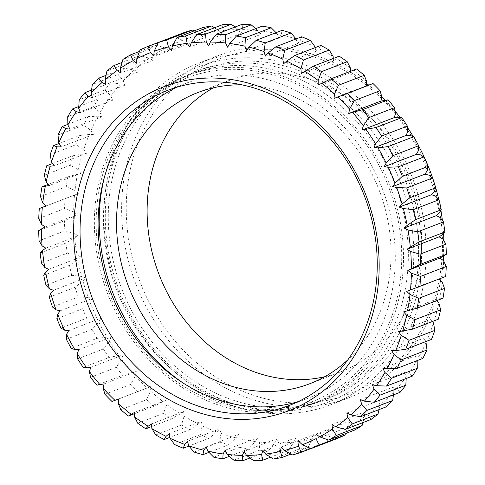 <?xml version="1.0" encoding="UTF-8"?>
<svg xmlns="http://www.w3.org/2000/svg" width="485" height="485" viewBox="0 0 485 485"><rect width="100%" height="100%" fill="white"/><g stroke="black" fill="none" stroke-linecap="round" stroke-linejoin="round"><path stroke-width="0.36" stroke-dasharray="2.42 1.82" d="M298.233 401.598A168.871 145.354 -111.1 0 0 307.387 398.47A168.871 145.354 -111.1 0 0 394.578 241.342A168.871 145.354 -111.1 0 0 232.163 74.866A168.871 145.354 -111.1 0 0 185.985 83.305A168.871 145.354 -111.1 0 0 177.104 87.124M96.897 239.554A173.618 149.441 -111.1 0 0 263.876 410.704A173.618 149.441 -111.1 0 0 400.992 240.487A173.618 149.441 -111.1 0 0 234.012 69.331A173.618 149.441 -111.1 0 0 96.897 239.554M402.774 240.493A175.655 151.193 -111.1 0 0 185.803 76.109A175.655 151.193 -111.1 0 0 95.115 239.548A175.655 151.193 -111.1 0 0 312.079 403.932A175.655 151.193 -111.1 0 0 402.774 240.493M183.488 383.289A175.655 151.193 -111.1 0 0 316.911 402.071A175.655 151.193 -111.1 0 0 407.606 238.632A175.655 151.193 -111.1 0 0 190.635 74.247A175.655 151.193 -111.1 0 0 104.287 177.68M241.991 84.82A155.982 134.26 68.9 0 1 390.383 238.578A155.982 134.26 68.9 0 1 347.903 359.773M324.726 376.73A155.982 134.26 -111.1 0 0 340.446 371.928A155.982 134.26 -111.1 0 0 420.986 226.786A155.982 134.26 -111.1 0 0 228.314 80.807A155.982 134.26 -111.1 0 0 213.43 87.791M441.774 226.853A179.723 154.691 -111.1 0 0 268.92 49.682A179.723 154.691 -111.1 0 0 126.985 225.883A179.723 154.691 -111.1 0 0 299.839 403.053A179.723 154.691 -111.1 0 0 441.774 226.853M366.514 83.371A183.112 157.613 -111.1 0 0 216.953 56.114A183.112 157.613 -111.1 0 0 122.408 226.495A183.112 157.613 -111.1 0 0 348.588 397.864A183.112 157.613 -111.1 0 0 440.635 280.591M441.059 278.269A183.112 157.613 -111.1 0 0 443.296 260.53M443.593 256.183A183.112 157.613 -111.1 0 0 443.854 240.748M443.563 233.412A183.112 157.613 -111.1 0 0 443.132 227.483A183.112 157.613 -111.1 0 0 442.393 220.439M440.913 210.381A183.112 157.613 -111.1 0 0 438.731 199.468M418.64 145.961A183.112 157.613 -111.1 0 0 413.232 136.515M407.521 127.628A183.112 157.613 -111.1 0 0 400.089 117.376M395.16 111.253A183.112 157.613 -111.1 0 0 385.096 100.11M381.786 96.8A183.112 157.613 -111.1 0 0 368.703 85.124M104.687 233.321A183.112 157.613 -111.1 0 0 330.873 404.69A183.112 157.613 -111.1 0 0 425.412 234.303A183.112 157.613 -111.1 0 0 199.232 62.941A183.112 157.613 -111.1 0 0 104.687 233.321M420.834 234.916A179.723 154.691 68.9 0 1 278.899 411.122A179.723 154.691 68.9 0 1 106.045 233.952A179.723 154.691 68.9 0 1 247.981 57.745A179.723 154.691 68.9 0 1 420.834 234.916M417.864 234.91A176.328 151.775 -111.1 0 0 200.056 69.888A176.328 151.775 -111.1 0 0 109.016 233.958A176.328 151.775 -111.1 0 0 326.823 398.979A176.328 151.775 -111.1 0 0 417.864 234.91M413.032 236.771A176.328 151.775 68.9 0 1 321.991 400.84A176.328 151.775 68.9 0 1 104.184 235.819A176.328 151.775 68.9 0 1 195.225 71.75A176.328 151.775 68.9 0 1 413.032 236.771M44.972 226.968L77.188 214.558L73.605 216.419A210.241 180.96 -111.1 0 0 74.296 233.424L64.869 230.842L39.097 240.772M40.164 252.988L65.942 243.064L78.049 235.74L74.296 233.424M74.702 238.032A210.241 180.96 -111.1 0 0 76.982 255.043L67.294 253.17L41.522 263.1M43.723 275.25L69.494 265.325L77.812 259.627L80.892 256.929L76.982 255.043M77.812 259.627A210.241 180.96 -111.1 0 0 81.656 276.456L71.78 275.328L46.008 285.253M49.318 297.214L75.09 287.284L82.905 280.967L85.681 277.893L81.656 276.456M82.905 280.967A210.241 180.96 -111.1 0 0 88.27 297.432L78.279 297.069L52.507 306.999M56.884 318.627L82.656 308.702L89.925 301.815L92.368 298.402L88.27 297.432M89.925 301.815A210.241 180.96 -111.1 0 0 96.751 317.736L86.718 318.16L60.946 328.09M66.348 339.264L92.12 329.333L98.788 321.949L100.874 318.227L96.751 317.736M98.788 321.949A210.241 180.96 -111.1 0 0 107.003 337.148L97.006 338.366L71.228 348.297M77.6 358.894L103.372 348.964L109.404 341.143L111.107 337.16L107.003 337.148M109.404 341.143A210.241 180.96 -111.1 0 0 118.922 355.45L109.022 357.469L83.25 367.394M90.513 377.3L116.285 367.369L121.656 359.185L122.96 354.984L118.922 355.45M121.656 359.185A210.241 180.96 -111.1 0 0 132.363 372.456L122.65 375.257L96.879 385.187M104.954 394.287L130.726 384.356L135.412 375.881L136.291 371.51L132.363 372.456M135.412 375.881A210.241 180.96 -111.1 0 0 147.191 387.964L111.956 401.465M120.759 409.661L146.531 399.737L150.514 391.055L150.968 386.551L147.191 387.964M150.514 391.055A210.241 180.96 -111.1 0 0 163.245 401.81L154.097 406.127L134.6 413.638M137.758 423.266L163.53 413.335L166.798 404.526L166.828 399.949L163.245 401.81M166.798 404.526A210.241 180.96 -111.1 0 0 180.335 413.844L171.575 418.87L151.696 426.527M155.764 434.936L181.535 425.012L184.088 416.154L183.688 411.553L180.335 413.844M184.088 416.154A210.241 180.96 -111.1 0 0 198.286 423.932L189.968 429.631L169.829 437.385M174.576 444.557L200.347 434.633L202.196 425.818L201.366 421.235L198.286 423.932M202.196 425.818A210.241 180.96 -111.1 0 0 216.898 431.965L209.083 438.282L188.914 446.054M193.994 452.02L219.766 442.09L220.924 433.402L219.681 428.892L216.898 431.965M220.924 433.402A210.241 180.96 -111.1 0 0 235.971 437.852L228.702 444.739L208.95 452.347M213.8 457.24L239.572 447.309L240.063 438.822L238.414 434.439L235.971 437.852M240.063 438.822A210.241 180.96 -111.1 0 0 255.286 441.532L248.617 448.922L229.369 456.337M233.782 460.162L259.554 450.232L259.408 442.029L257.371 437.816L255.286 441.532M259.408 442.029A210.241 180.96 -111.1 0 0 274.637 442.969L268.605 450.789L249.975 457.967M253.716 460.75L279.487 450.82L278.742 442.981L276.341 438.986L274.637 442.969M278.742 442.981A210.241 180.96 -111.1 0 0 293.819 442.132L288.448 450.322L270.557 457.209M273.382 459.004L299.154 449.08L297.857 441.665L295.116 437.931L293.819 442.132M297.857 441.665A210.241 180.96 -111.1 0 0 312.607 439.046L307.926 447.522L290.939 454.063M292.576 454.942L318.348 445.012L316.535 438.1L313.492 434.669L312.607 439.046M316.535 438.1A210.241 180.96 -111.1 0 0 330.806 433.736L326.829 442.417L310.933 448.54M336.851 438.676L334.583 432.329L331.267 429.237L330.806 433.736M334.583 432.329A210.241 180.96 -111.1 0 0 348.218 426.266L345.508 433.584M354.456 430.134L351.801 424.405L348.248 421.689L348.218 426.266M351.801 424.405A210.241 180.96 -111.1 0 0 364.647 416.712L362.956 422.574M370.983 419.483L367.994 414.42L364.241 412.104L364.647 416.712M367.994 414.42A210.241 180.96 -111.1 0 0 379.913 405.181L378.979 409.637M386.236 406.842L382.992 402.483L379.082 400.598L379.913 405.181M382.992 402.483A210.241 180.96 -111.1 0 0 393.85 391.801L393.438 394.893M400.058 392.341L396.627 388.728L392.601 387.297L393.85 391.801M396.627 388.728A210.241 180.96 -111.1 0 0 406.303 376.718L406.206 378.494M412.298 376.148L408.746 373.304L404.654 372.334L406.303 376.718M408.746 373.304A210.241 180.96 -111.1 0 0 417.142 360.094L417.149 360.616M422.817 358.433L419.228 356.378L415.105 355.881L417.142 360.094M419.228 356.378A210.241 180.96 -111.1 0 0 426.242 342.113M431.504 339.397L427.94 338.136L423.841 338.118L425.903 341.549M427.94 338.136A210.241 180.96 -111.1 0 0 433.505 322.974M438.258 319.239L434.803 318.772L430.765 319.245L432.414 321.488M434.803 318.772A210.241 180.96 -111.1 0 0 438.852 302.889M443.011 298.19L435.809 299.457L436.803 300.579M439.737 298.511A210.241 180.96 -111.1 0 0 442.223 282.07M445.703 276.474L438.992 279.063M442.684 277.572A210.241 180.96 -111.1 0 0 443.581 260.748M443.611 256.171A210.241 180.96 -111.1 0 0 442.92 239.166M442.514 234.558A210.241 180.96 -111.1 0 0 440.234 217.547M439.404 212.963A210.241 180.96 -111.1 0 0 435.554 196.134M434.311 191.623A210.241 180.96 -111.1 0 0 428.94 175.158M427.291 170.775A210.241 180.96 -111.1 0 0 420.465 154.854M418.428 150.641A210.241 180.96 -111.1 0 0 410.207 135.442M407.812 131.447A210.241 180.96 -111.1 0 0 398.294 117.14M395.56 113.405A210.241 180.96 -111.1 0 0 384.847 100.134M381.804 96.709A210.241 180.96 -111.1 0 0 370.025 84.626M366.702 81.541A210.241 180.96 -111.1 0 0 353.971 70.78L356.675 68.943M350.4 71.362L350.388 72.641L353.971 70.78M350.419 68.064A210.241 180.96 -111.1 0 0 336.881 58.746L339.197 56.199M333.304 58.473L333.528 61.037L336.881 58.746M333.128 56.436A210.241 180.96 -111.1 0 0 318.93 48.658L320.803 45.444M315.171 47.615L315.844 51.355L318.93 48.658M315.02 46.772A210.241 180.96 -111.1 0 0 300.318 40.625L301.688 36.787M296.086 38.945L297.535 43.698L300.318 40.625M296.293 39.194A210.241 180.96 -111.1 0 0 281.245 34.738L282.07 30.337M276.05 32.653L277.153 33.768L278.802 38.151L281.245 34.738M277.153 33.768A210.241 180.96 -111.1 0 0 261.93 31.058L262.155 26.154M255.631 28.663L257.808 30.561L259.845 34.774L261.93 31.058M257.808 30.561A210.241 180.96 -111.1 0 0 242.579 29.627L242.167 24.286M235.025 27.033L238.474 29.609L240.875 33.604L242.579 29.627M238.474 29.609A210.241 180.96 -111.1 0 0 223.397 30.458L222.33 24.753M214.443 27.791L219.359 30.925L222.1 34.659L223.397 30.458M219.359 30.925A210.241 180.96 -111.1 0 0 204.609 33.544L202.845 27.554M194.061 30.937L200.681 34.49L203.724 37.921L204.609 33.544M200.681 34.49A210.241 180.96 -111.1 0 0 186.404 38.855L183.942 32.653M182.633 40.267A210.241 180.96 -111.1 0 0 168.998 46.324L165.821 40A217.019 186.798 -111.1 0 1 173.921 36.393L182.633 40.267L185.949 43.353L186.404 38.855M139.492 51.416L156.315 44.935L165.415 48.185L168.968 50.907L168.998 46.324M165.415 48.185A210.241 180.96 -111.1 0 0 152.569 55.878L148.683 49.506L122.911 59.437M122.044 62.426L139.789 55.587L149.216 58.17L152.975 60.486L152.569 55.878M149.216 58.17A210.241 180.96 -111.1 0 0 137.303 67.409L132.708 61.08L106.936 71.004M106.021 75.363L124.536 68.233L134.224 70.107L138.134 71.992L137.303 67.409M134.224 70.107A210.241 180.96 -111.1 0 0 123.366 80.789L118.085 74.581L92.314 84.505M91.562 90.107L110.713 82.729L120.589 83.863L124.615 85.299L123.366 80.789M120.589 83.863A210.241 180.96 -111.1 0 0 110.913 95.872L104.96 89.87L79.188 99.795M78.794 106.506L98.473 98.928L108.464 99.286L112.562 100.256L110.913 95.872M108.464 99.286A210.241 180.96 -111.1 0 0 100.074 112.496L93.49 106.773L67.712 116.703M67.852 124.384L87.955 116.636L97.988 116.212L102.111 116.709L100.074 112.496M97.988 116.212A210.241 180.96 -111.1 0 0 90.974 130.477L83.784 125.112L58.012 135.042M59.097 143.451L79.267 135.679L89.27 134.46L93.375 134.472L90.974 130.477M89.27 134.46A210.241 180.96 -111.1 0 0 83.711 149.616L75.963 144.682L50.191 154.612M52.586 163.512L72.514 155.831L86.451 153.345L83.711 149.616M82.414 153.818A210.241 180.96 -111.1 0 0 78.364 169.702L70.113 165.27L44.341 175.2M48.197 184.421L67.767 176.879L81.407 173.133L78.364 169.702M77.479 174.079A210.241 180.96 -111.1 0 0 74.993 190.52L66.287 186.652L40.516 196.577M46.008 205.937L78.309 193.612L74.993 190.52M74.532 195.025A210.241 180.96 -111.1 0 0 73.629 211.842L64.535 208.586L38.758 218.517M77.188 214.558L73.629 211.842M406.691 291.388L438.907 278.978M403.593 311.867L435.809 299.457M398.549 331.655L430.765 319.245M391.625 350.528L423.841 338.118M382.889 368.291L415.105 355.881M372.438 384.744L404.654 372.334M360.385 399.701L392.601 387.297M346.866 413.008L379.082 400.598M332.025 424.514L364.241 412.104M316.032 434.093L348.248 421.689M350.388 72.641L318.172 85.051M299.051 441.647L331.267 429.237M333.528 61.037L301.312 73.447M318.348 445.012A217.019 186.798 -111.1 0 0 326.829 442.417M281.276 447.079L313.492 434.669M315.844 51.355L283.634 63.765M299.154 449.08A217.019 186.798 -111.1 0 0 307.926 447.522M262.9 450.341L295.116 437.931M297.535 43.698L265.319 56.108M279.487 450.82A217.019 186.798 -111.1 0 0 288.448 450.322M244.125 451.396L276.341 438.986M278.802 38.151L246.586 50.561M259.554 450.232A217.019 186.798 -111.1 0 0 268.605 450.789M225.155 450.225L257.371 437.816M259.845 34.774L227.629 47.184M239.572 447.309A217.019 186.798 -111.1 0 0 248.617 448.922M206.198 446.849L238.414 434.439M240.875 33.604L208.659 46.014M219.766 442.09A217.019 186.798 -111.1 0 0 228.702 444.739M187.465 441.301L219.681 428.892M222.1 34.659L189.884 47.069M200.347 434.633A217.019 186.798 -111.1 0 0 209.083 438.282M169.156 433.645L201.366 421.235M203.724 37.921L171.508 50.331M181.535 425.012A217.019 186.798 -111.1 0 0 189.968 429.631M151.472 423.963L183.688 411.553M185.949 43.353L153.733 55.763M163.53 413.335A217.019 186.798 -111.1 0 0 171.575 418.87M165.821 40L140.05 49.925M134.612 412.359L166.828 399.949M168.968 50.907L136.752 63.311M146.531 399.737A217.019 186.798 -111.1 0 0 154.097 406.127M156.315 44.935A217.019 186.798 -111.1 0 0 148.683 49.506M118.752 398.961L150.968 386.551M152.975 60.486L120.759 72.895M130.726 384.356A217.019 186.798 -111.1 0 0 137.728 391.534M139.789 55.587A217.019 186.798 -111.1 0 0 132.708 61.08M104.081 383.92L136.291 371.51M138.134 71.992L105.918 84.402M116.285 367.369A217.019 186.798 -111.1 0 0 122.65 375.257M124.536 68.233A217.019 186.798 -111.1 0 0 118.085 74.581M90.743 367.394L122.96 354.984M124.615 85.299L92.399 97.703M103.372 348.964A217.019 186.798 -111.1 0 0 109.022 357.469M110.713 82.729A217.019 186.798 -111.1 0 0 104.96 89.87M78.891 349.57L111.107 337.16M112.562 100.256L80.346 112.665M92.12 329.333A217.019 186.798 -111.1 0 0 97.006 338.366M98.473 98.928A217.019 186.798 -111.1 0 0 93.49 106.773M68.658 330.637L100.874 318.227M102.111 116.709L69.895 129.119M82.656 308.702A217.019 186.798 -111.1 0 0 86.718 318.16M87.955 116.636A217.019 186.798 -111.1 0 0 83.784 125.112M60.152 310.812L92.368 298.402M93.375 134.472L61.158 146.882M75.09 287.284A217.019 186.798 -111.1 0 0 78.279 297.069M79.267 135.679A217.019 186.798 -111.1 0 0 75.963 144.682M53.471 290.303L85.681 277.893M86.451 153.345L54.235 165.755M69.494 265.325A217.019 186.798 -111.1 0 0 71.78 275.328M72.514 155.831A217.019 186.798 -111.1 0 0 70.113 165.27M48.676 269.339L80.892 256.929M81.407 173.133L49.191 185.543M65.942 243.064A217.019 186.798 -111.1 0 0 67.294 253.17M67.767 176.879A217.019 186.798 -111.1 0 0 66.287 186.652M45.839 248.15L78.049 235.74M78.309 193.612L46.093 206.022M38.685 230.666L64.456 220.736L73.605 216.419M64.869 230.842A217.019 186.798 68.9 0 1 64.456 220.736M65.069 198.595A217.019 186.798 -111.1 0 0 64.535 208.586M307.387 398.47L289.345 405.418M312.079 403.932L316.911 402.071M197.704 92.599L228.314 80.807M340.446 371.928L309.842 383.714M348.588 397.864L330.873 404.69M199.232 62.941L216.953 56.114M190.635 74.247L185.803 76.109M321.991 400.84L326.823 398.979M200.056 69.888L195.225 71.75M167.949 90.252L185.985 83.305"/><path stroke-width="0.73" d="M243.173 413.857A168.871 145.354 -111.1 0 0 289.345 405.418A168.871 145.354 -111.1 0 0 376.536 248.29A168.871 145.354 -111.1 0 0 167.949 90.252A168.871 145.354 -111.1 0 0 80.759 247.38A168.871 145.354 -111.1 0 0 243.173 413.857M378.439 249.175A173.618 149.441 68.9 0 1 241.324 419.392A173.618 149.441 68.9 0 1 74.344 248.235A173.618 149.441 68.9 0 1 211.46 78.018A173.618 149.441 68.9 0 1 378.439 249.175M177.104 87.124A168.871 145.354 -111.1 0 0 98.801 240.433A168.871 145.354 -111.1 0 0 298.233 401.598M104.287 177.68A175.655 151.193 -111.1 0 0 99.946 237.686A175.655 151.193 -111.1 0 0 183.488 383.289M347.903 359.773A155.982 134.26 68.9 0 1 309.842 383.714A155.982 134.26 68.9 0 1 117.17 237.735A155.982 134.26 68.9 0 1 197.704 92.599A155.982 134.26 68.9 0 1 241.991 84.82M213.43 87.791A155.982 134.26 -111.1 0 0 147.773 225.949A155.982 134.26 -111.1 0 0 324.726 376.73M440.635 280.591A183.112 157.613 -111.1 0 0 441.059 278.269M443.296 260.53A183.112 157.613 -111.1 0 0 443.593 256.183M443.854 240.748A183.112 157.613 -111.1 0 0 443.563 233.412M442.393 220.439A183.112 157.613 -111.1 0 0 440.913 210.381M438.731 199.468A183.112 157.613 -111.1 0 0 418.64 145.961M413.232 136.515A183.112 157.613 -111.1 0 0 407.521 127.628M400.089 117.376A183.112 157.613 -111.1 0 0 395.16 111.253M385.096 100.11A183.112 157.613 -111.1 0 0 381.786 96.8M368.703 85.124A183.112 157.613 -111.1 0 0 366.514 83.371M425.903 341.549L426.988 349.958L401.216 359.888L394.026 354.523L391.625 350.528L395.73 350.54L405.733 349.321L431.504 339.397A217.019 186.798 -111.1 0 0 434.809 330.388L409.037 340.318L401.289 335.384L398.549 331.655L412.486 329.169L438.258 319.239A217.019 186.798 -111.1 0 0 440.659 309.8L414.887 319.73L406.636 315.298L403.593 311.867L417.233 308.12L443.011 298.19A217.019 186.798 -111.1 0 0 444.484 288.423L418.713 298.348L410.007 294.48L406.691 291.388L445.703 276.474A217.019 186.798 -111.1 0 0 446.242 266.483L420.465 276.414L411.371 273.158L407.812 270.442L420.543 264.264L446.315 254.334L440.028 258.032L443.581 260.748L446.242 266.483M432.414 321.488L433.505 322.974L434.809 330.388M436.803 300.579L438.852 302.889L440.659 309.8M438.992 279.063L442.223 282.07L444.484 288.423M420.131 254.158L410.704 251.576L406.951 249.26L419.058 241.936L444.836 232.012L442.514 234.558L439.161 236.85L442.92 239.166L445.903 244.228L420.131 254.158A217.019 186.798 68.9 0 1 420.543 264.264M417.706 231.83L408.018 229.957L404.108 228.071L407.188 225.373L415.506 219.675L441.277 209.75L439.404 212.963L436.324 215.661L440.234 217.547L443.478 221.9L417.706 231.83A217.019 186.798 68.9 0 1 419.058 241.936M413.22 209.672L403.344 208.544L399.319 207.107L402.095 204.033L409.91 197.716L435.682 187.786L434.311 191.623L431.529 194.697L435.554 196.134L438.992 199.747L413.22 209.672A217.019 186.798 68.9 0 1 415.506 219.675M406.721 187.931L396.73 187.568L392.632 186.598L395.075 183.185L402.344 176.297L428.116 166.373L427.291 170.775L424.848 174.188L428.94 175.158L432.493 178.001L406.721 187.931A217.019 186.798 68.9 0 1 409.91 197.716M398.282 166.84L388.249 167.264L384.126 166.773L386.212 163.051L392.88 155.667L418.652 145.736L418.428 150.641L416.342 154.363L420.465 154.854L424.054 156.91L398.282 166.84A217.019 186.798 68.9 0 1 402.344 176.297M387.994 146.634L377.997 147.852L373.893 147.84L375.596 143.857L381.628 136.036L407.4 126.106L407.812 131.447L406.109 135.43L410.207 135.442L413.772 136.703L387.994 146.634A217.019 186.798 68.9 0 1 392.88 155.667M375.978 127.531L362.04 130.016L363.344 125.815L368.715 117.631L394.487 107.7L395.56 113.405L394.257 117.606L398.294 117.14L401.75 117.606L375.978 127.531A217.019 186.798 68.9 0 1 381.628 136.036M362.35 109.743L348.709 113.49L349.588 109.119L354.274 100.644L380.046 90.713L381.804 96.709L380.919 101.08L388.121 99.813L362.35 109.743A217.019 186.798 68.9 0 1 368.715 117.631M347.272 93.466L334.032 98.449L334.486 93.945L338.469 85.263L364.241 75.339L366.702 81.541L366.248 86.039L373.044 83.535L347.272 93.466A217.019 186.798 68.9 0 1 354.274 100.644M364.241 75.339A217.019 186.798 -111.1 0 0 356.675 68.943L330.903 78.873L318.172 85.051L318.202 80.474L321.47 71.665L347.242 61.734L350.419 68.064L350.4 71.362M347.242 61.734A217.019 186.798 -111.1 0 0 339.197 56.199L313.425 66.13L301.312 73.447L300.912 68.846L303.464 59.988L329.236 50.064L333.128 56.436L333.304 58.473M329.236 50.064A217.019 186.798 -111.1 0 0 320.803 45.444L295.032 55.369L286.714 61.068L283.634 63.765L282.803 59.182L284.653 50.367L310.424 40.443L315.02 46.772L315.171 47.615M440.028 258.032L407.812 270.442M420.465 276.414A217.019 186.798 68.9 0 1 419.931 286.405M446.315 254.334A217.019 186.798 -111.1 0 0 445.903 244.228M439.161 236.85L406.951 249.26M418.713 298.348A217.019 186.798 68.9 0 1 417.233 308.12M444.836 232.012A217.019 186.798 -111.1 0 0 443.478 221.9M436.324 215.661L404.108 228.071M414.887 319.73A217.019 186.798 68.9 0 1 412.486 329.169M441.277 209.75A217.019 186.798 -111.1 0 0 438.992 199.747M431.529 194.697L399.319 207.107M409.037 340.318A217.019 186.798 68.9 0 1 405.733 349.321M435.682 187.786A217.019 186.798 -111.1 0 0 432.493 178.001M424.848 174.188L392.632 186.598M401.216 359.888A217.019 186.798 68.9 0 1 397.045 368.364L422.817 358.433A217.019 186.798 -111.1 0 0 426.988 349.958M428.116 166.373A217.019 186.798 -111.1 0 0 424.054 156.91M417.142 360.094L417.288 368.297L391.51 378.227L384.926 372.504L382.889 368.291L387.012 368.788L397.045 368.364M416.342 154.363L384.126 166.773M391.51 378.227A217.019 186.798 68.9 0 1 386.527 386.072L412.298 376.148A217.019 186.798 -111.1 0 0 417.288 368.297M418.652 145.736A217.019 186.798 -111.1 0 0 413.772 136.703M406.206 378.494L405.812 385.205L380.04 395.129L374.087 389.128L372.438 384.744L376.536 385.714L386.527 386.072M406.109 135.43L373.893 147.84M380.04 395.129A217.019 186.798 68.9 0 1 374.287 402.271L400.058 392.341A217.019 186.798 -111.1 0 0 405.812 385.205M407.4 126.106A217.019 186.798 -111.1 0 0 401.75 117.606M393.438 394.893L392.686 400.495L366.915 410.419L361.634 404.211L360.385 399.701L364.411 401.137L374.287 402.271M394.257 117.606L362.04 130.016M366.915 410.419A217.019 186.798 68.9 0 1 360.464 416.767L386.236 406.842A217.019 186.798 -111.1 0 0 392.686 400.495M394.487 107.7A217.019 186.798 -111.1 0 0 388.121 99.813M378.979 409.637L378.064 413.996L352.292 423.92L347.696 417.591L346.866 413.008L350.776 414.893L360.464 416.767M380.919 101.08L348.709 113.49M352.292 423.92A217.019 186.798 68.9 0 1 345.211 429.413L370.983 419.483A217.019 186.798 -111.1 0 0 378.064 413.996M380.046 90.713A217.019 186.798 -111.1 0 0 373.044 83.535M362.956 422.574L362.089 425.563L336.317 435.494L332.431 429.122L332.025 424.514L335.784 426.83L345.211 429.413M366.248 86.039L334.032 98.449M336.317 435.494A217.019 186.798 68.9 0 1 328.684 440.065L354.456 430.134A217.019 186.798 -111.1 0 0 362.089 425.563M330.903 78.873A217.019 186.798 68.9 0 1 338.469 85.263M345.508 433.584L344.95 435.075L319.178 445L316.002 438.676L316.032 434.093L319.585 436.815L328.684 440.065M319.178 445A217.019 186.798 68.9 0 1 311.079 448.607L336.851 438.676A217.019 186.798 -111.1 0 0 344.95 435.075M313.425 66.13A217.019 186.798 68.9 0 1 321.47 71.665M310.933 448.54L301.058 452.347L298.596 446.145L299.051 441.647L302.367 444.733L311.079 448.607M301.058 452.347A217.019 186.798 68.9 0 1 292.576 454.942L284.319 450.51A210.241 180.96 -111.1 0 0 298.596 446.145M295.032 55.369A217.019 186.798 68.9 0 1 303.464 59.988M290.939 454.063L282.155 457.446L280.391 451.456L281.276 447.079L284.319 450.51M282.155 457.446A217.019 186.798 68.9 0 1 273.382 459.004L265.641 454.075A210.241 180.96 -111.1 0 0 280.391 451.456M310.424 40.443A217.019 186.798 -111.1 0 0 301.688 36.787L275.916 46.718A217.019 186.798 68.9 0 1 284.653 50.367M270.557 457.209L262.67 460.247L261.603 454.542L262.9 450.341L265.641 454.075M275.916 46.718L268.102 53.035L265.319 56.108L264.076 51.598L265.234 42.91L291.006 32.98L296.293 39.194M262.67 460.247A217.019 186.798 68.9 0 1 253.716 460.75L246.525 455.391A210.241 180.96 -111.1 0 0 261.603 454.542M291.006 32.98A217.019 186.798 -111.1 0 0 282.07 30.337L256.298 40.261A217.019 186.798 68.9 0 1 265.234 42.91M249.975 457.967L242.833 460.714L242.421 455.373L244.125 451.396L246.525 455.391M256.298 40.261L249.029 47.148L246.586 50.561L244.937 46.178L245.428 37.691L271.2 27.76L276.05 32.653M242.833 460.714A217.019 186.798 68.9 0 1 233.782 460.162L227.192 454.439A210.241 180.96 -111.1 0 0 242.421 455.373M271.2 27.76A217.019 186.798 -111.1 0 0 262.155 26.154L236.383 36.078A217.019 186.798 68.9 0 1 245.428 37.691M229.369 456.337L222.845 458.846L223.07 453.942L225.155 450.225L227.192 454.439M236.383 36.078L229.714 43.468L227.629 47.184L225.592 42.971L225.446 34.768L251.218 24.838L255.631 28.663M222.845 458.846A217.019 186.798 68.9 0 1 213.8 457.24L207.847 451.232A210.241 180.96 -111.1 0 0 223.07 453.942M251.218 24.838A217.019 186.798 -111.1 0 0 242.167 24.286L216.395 34.211A217.019 186.798 68.9 0 1 225.446 34.768M208.95 452.347L202.93 454.663L203.755 450.262L206.198 446.849L207.847 451.232M216.395 34.211L210.363 42.031L208.659 46.014L206.258 42.019L205.513 34.18L231.284 24.25L235.025 27.033M202.93 454.663A217.019 186.798 68.9 0 1 193.994 452.02L188.707 445.806A210.241 180.96 -111.1 0 0 203.755 450.262M231.284 24.25A217.019 186.798 -111.1 0 0 222.33 24.753L196.552 34.678A217.019 186.798 68.9 0 1 205.513 34.18M188.914 446.054L183.312 448.213L184.682 444.375L187.465 441.301L188.707 445.806M196.552 34.678L191.181 42.868L189.884 47.069L187.143 43.335L185.846 35.92L211.618 25.996L214.443 27.791M183.312 448.213A217.019 186.798 68.9 0 1 174.576 444.557L169.98 438.228A210.241 180.96 -111.1 0 0 184.682 444.375M211.618 25.996A217.019 186.798 -111.1 0 0 202.845 27.554L177.073 37.478A217.019 186.798 68.9 0 1 185.846 35.92M169.829 437.385L164.197 439.555L166.07 436.342L169.156 433.645L169.98 438.228M177.073 37.478L172.393 45.954L171.508 50.331L168.465 46.899L166.652 39.988L192.424 30.058L194.061 30.937M164.197 439.555A217.019 186.798 68.9 0 1 155.764 434.936L151.872 428.564A210.241 180.96 -111.1 0 0 166.07 436.342M192.424 30.058A217.019 186.798 -111.1 0 0 183.942 32.653L158.171 42.583A217.019 186.798 68.9 0 1 166.652 39.988M151.696 426.527L145.803 428.801L148.119 426.254L151.472 423.963L151.872 428.564M158.171 42.583L154.194 51.264L153.733 55.763L150.417 52.671L148.149 46.324L174.066 36.46M145.803 428.801A217.019 186.798 68.9 0 1 137.758 423.266L134.581 416.936A210.241 180.96 -111.1 0 0 148.119 426.254M150.417 52.671A210.241 180.96 -111.1 0 0 136.782 58.733L140.05 49.925A217.019 186.798 68.9 0 1 148.149 46.324M134.6 413.638L128.325 416.057L134.612 412.359L134.581 416.936M136.782 58.733L136.752 63.311L133.199 60.595L130.544 54.866L139.492 51.416M128.325 416.057A217.019 186.798 68.9 0 1 120.759 409.661L118.298 403.459A210.241 180.96 -111.1 0 0 131.029 414.22M133.199 60.595A210.241 180.96 -111.1 0 0 120.353 68.288L122.911 59.437A217.019 186.798 68.9 0 1 130.544 54.866M120.353 68.288L120.759 72.895L117.006 70.58L114.017 65.517A217.019 186.798 68.9 0 0 106.936 71.004L105.087 79.819L105.918 84.402L102.008 82.517L98.764 78.158A217.019 186.798 68.9 0 0 92.314 84.505L91.15 93.199L92.399 97.703L88.373 96.272L84.942 92.659A217.019 186.798 68.9 0 0 79.188 99.795L78.697 108.282L80.346 112.665L76.254 111.695L72.701 108.852A217.019 186.798 68.9 0 0 67.712 116.703L67.858 124.906L69.895 129.119L65.772 128.622L62.183 126.567A217.019 186.798 68.9 0 0 58.012 135.042L58.758 142.887L61.158 146.882L57.06 146.864L53.495 145.603A217.019 186.798 68.9 0 0 50.191 154.612L51.495 162.026L54.235 165.755L50.197 166.228L46.742 165.761A217.019 186.798 68.9 0 0 44.341 175.2L46.148 182.111L49.191 185.543L41.989 186.81A217.019 186.798 68.9 0 0 40.516 196.577L42.777 202.93L46.093 206.022L39.297 208.526A217.019 186.798 -111.1 0 0 38.758 218.517L41.419 224.252L44.972 226.968L38.685 230.666A217.019 186.798 68.9 0 0 39.097 240.772L42.08 245.834L45.839 248.15L42.486 250.442L40.164 252.988A217.019 186.798 68.9 0 0 41.522 263.1L44.765 267.453L48.676 269.339L45.596 272.036L43.723 275.25A217.019 186.798 68.9 0 0 46.008 285.253L49.446 288.866L53.471 290.303L50.689 293.376L49.318 297.214A217.019 186.798 68.9 0 0 52.507 306.999L56.06 309.842L60.152 310.812L57.709 314.225L56.884 318.627A217.019 186.798 68.9 0 0 60.946 328.09L64.535 330.146L68.658 330.637L66.572 334.359L66.348 339.264A217.019 186.798 68.9 0 0 71.228 348.297L74.793 349.558L78.891 349.57L77.188 353.553L77.6 358.894A217.019 186.798 68.9 0 0 83.25 367.394L86.706 367.86L90.743 367.394L89.44 371.595L90.513 377.3A217.019 186.798 68.9 0 0 96.879 385.187L104.081 383.92L103.196 388.291L104.954 394.287A217.019 186.798 68.9 0 0 111.956 401.465L118.752 398.961L118.298 403.459M114.017 65.517L122.044 62.426M98.764 78.158L106.021 75.363M84.942 92.659L91.562 90.107M72.701 108.852L78.794 106.506M62.183 126.567L67.852 124.384M53.495 145.603L59.097 143.451M46.742 165.761L52.586 163.512M41.989 186.81L48.197 184.421M39.297 208.526L46.008 205.937M41.389 228.829A210.241 180.96 -111.1 0 0 42.08 245.834M42.486 250.442A210.241 180.96 -111.1 0 0 44.765 267.453M45.596 272.036A210.241 180.96 -111.1 0 0 49.446 288.866M50.689 293.376A210.241 180.96 -111.1 0 0 56.06 309.842M57.709 314.225A210.241 180.96 -111.1 0 0 64.535 330.146M66.572 334.359A210.241 180.96 -111.1 0 0 74.793 349.558M77.188 353.553A210.241 180.96 -111.1 0 0 86.706 367.86M89.44 371.595A210.241 180.96 -111.1 0 0 100.152 384.866M103.196 388.291A210.241 180.96 -111.1 0 0 114.975 400.374M302.367 444.733A210.241 180.96 -111.1 0 0 316.002 438.676M319.585 436.815A210.241 180.96 -111.1 0 0 332.431 429.122M335.784 426.83A210.241 180.96 -111.1 0 0 347.696 417.591M350.776 414.893A210.241 180.96 -111.1 0 0 361.634 404.211M364.411 401.137A210.241 180.96 -111.1 0 0 374.087 389.128M376.536 385.714A210.241 180.96 -111.1 0 0 384.926 372.504M387.012 368.788A210.241 180.96 -111.1 0 0 394.026 354.523M395.73 350.54A210.241 180.96 -111.1 0 0 401.289 335.384M402.586 331.182A210.241 180.96 -111.1 0 0 406.636 315.298M407.521 310.921A210.241 180.96 -111.1 0 0 410.007 294.48M410.468 289.975A210.241 180.96 -111.1 0 0 411.371 273.158M411.395 268.581A210.241 180.96 -111.1 0 0 410.704 251.576M410.298 246.968A210.241 180.96 -111.1 0 0 408.018 229.957M407.188 225.373A210.241 180.96 -111.1 0 0 403.344 208.544M402.095 204.033A210.241 180.96 -111.1 0 0 396.73 187.568M395.075 183.185A210.241 180.96 -111.1 0 0 388.249 167.264M386.212 163.051A210.241 180.96 -111.1 0 0 377.997 147.852M375.596 143.857A210.241 180.96 -111.1 0 0 366.078 129.55M363.344 125.815A210.241 180.96 -111.1 0 0 352.637 112.544M349.588 109.119A210.241 180.96 -111.1 0 0 337.809 97.036M334.486 93.945A210.241 180.96 -111.1 0 0 321.755 83.19M318.202 80.474A210.241 180.96 -111.1 0 0 304.665 71.156M300.912 68.846A210.241 180.96 -111.1 0 0 286.714 61.068M282.803 59.182A210.241 180.96 -111.1 0 0 268.102 53.035M264.076 51.598A210.241 180.96 -111.1 0 0 249.029 47.148M244.937 46.178A210.241 180.96 -111.1 0 0 229.714 43.468M225.592 42.971A210.241 180.96 -111.1 0 0 210.363 42.031M206.258 42.019A210.241 180.96 -111.1 0 0 191.181 42.868M187.143 43.335A210.241 180.96 -111.1 0 0 172.393 45.954M168.465 46.899A210.241 180.96 -111.1 0 0 154.194 51.264M117.006 70.58A210.241 180.96 -111.1 0 0 105.087 79.819M102.008 82.517A210.241 180.96 -111.1 0 0 91.15 93.199M88.373 96.272A210.241 180.96 -111.1 0 0 78.697 108.282M76.254 111.695A210.241 180.96 -111.1 0 0 67.858 124.906M65.772 128.622A210.241 180.96 -111.1 0 0 58.758 142.887M57.06 146.864A210.241 180.96 -111.1 0 0 51.495 162.026M50.197 166.228A210.241 180.96 -111.1 0 0 46.148 182.111M45.263 186.489A210.241 180.96 -111.1 0 0 42.777 202.93M42.316 207.428A210.241 180.96 -111.1 0 0 41.419 224.252"/></g></svg>
